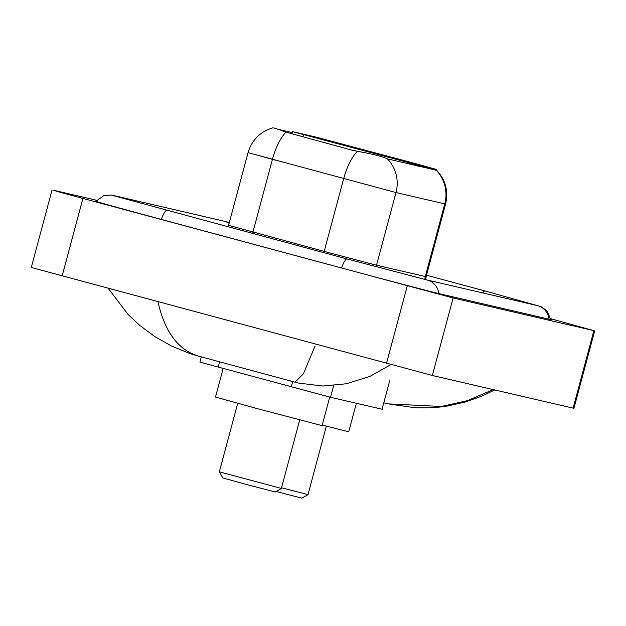 <?xml version="1.0" encoding="UTF-8"?>
<svg xmlns="http://www.w3.org/2000/svg" width="626" height="626" viewBox="0 0 626 626"><rect width="100%" height="100%" fill="white"/><g stroke="black" fill="none" stroke-linecap="round" stroke-linejoin="round"><path stroke-width="0.94" d="M417.487 166.054L417.738 165.1L292.632 131.663L315.84 137.055L411.11 162.439L436.447 169.427L436.228 170.241M377.329 153.526L315.473 137.321L399.169 160.053L418.176 164.841L377.329 153.526M417.738 165.1L436.447 169.427M382.666 409.365L330.512 397.275L204.898 363.479L199.921 362.024L201.29 356.914M96.78 200.304L52.889 190.116L60.722 192.456L453.114 297.976L593.878 330.653L550.677 318.712M52.068 189.952L31.3 267.466L432.347 375.483L573.932 408.324L594.7 330.81M96.044 201.196A86.263 0.603 15 0 0 94.847 200.977A86.263 0.603 15 0 0 161.117 219.35L341.319 267.912A86.263 0.603 15 0 0 439.929 293.852L550.16 319.44A86.263 0.603 15 0 0 551.929 319.784A86.263 0.603 15 0 0 550.778 319.377M392.079 363.941L370.013 376.359L346.522 383.754L322.726 386.015L298.852 383.135L295.002 382.165L303.399 373.839L315.05 346.022M494.673 389.951L482.059 396.055L465.4 401.97L448.357 405.828C438.763 407.604 427.362 408.199 414.154 407.612L388.23 403.88L441.338 406.485L467.458 400.64L492.106 390.076M157.838 301.333C164.794 332.359 178.731 350.74 199.655 356.468M108.306 288.453L128.103 314.471L139.582 325.27L154.332 336.279L171.344 345.935L189.592 353.432L196.134 355.49L295.002 382.165M436.134 169.771C445.469 179.49 448.623 190.907 445.579 204.045L444.765 203.88A35.111 34.375 -76.9 0 0 436.197 170.202L387.424 158.887C382.729 156.664 374.051 154.379 361.39 152.032L353.009 150.443L286.043 132.149C276.739 128.713 272.365 127.336 272.92 128.033M278.124 129.308L292.178 132.571M276.113 491.473L301.857 498.171L308 494.626L326.349 426.142M281.536 487.764L308 494.626M322.226 425.054L348.721 431.807L356.366 403.277M281.356 488.444L219.343 471.824L222.895 477.967L243.702 483.734L275.213 491.989L281.356 488.444L299.705 419.952M223.153 368.464L215.493 397.064L257.881 408.809L322.077 425.617L329.722 397.087M435.892 169.317L435.641 170.272M389.935 379.818L382.056 409.24M219.601 361.844L218.184 367.118M292.702 381.547L291.262 386.915M333.642 385.616L330.512 397.275M409.326 164.161L409.639 162.987M302.906 136.867L303.5 134.66M438.826 293.586A16.049 15.713 -76.9 0 0 426.83 279.939L347.109 258.968L114.323 195.899M341.546 267.975A16.049 3.255 -74.9 0 1 347.109 258.968M161.351 219.413A16.049 3.255 -74.9 0 1 166.907 210.399M95.911 201.369L103.517 195.789L110.802 195.015L113.854 195.594A16.049 15.713 103.1 0 1 117.031 196.713M113.854 195.594L224.085 221.181A16.049 15.713 103.1 0 1 229.108 223.341M426.509 275.205L485.095 290.996A16.049 3.255 105.1 0 0 482.779 292.929M549.057 319.182A16.049 15.713 -76.9 0 0 537.061 305.527L426.83 279.939M432.347 375.483L453.114 297.976M386.485 363.424L407.252 285.91M62.123 276.003L82.898 198.497M573.111 408.16L593.878 330.653M376.234 266.762A10.032 9.82 103.1 0 1 376.516 265.228L426.11 276.708L425.774 279.689M330.653 253.162L376.516 265.228L395.992 192.558L248.045 152.65L228.576 225.313L330.653 253.162M387.424 158.887A35.111 34.375 103.1 0 1 395.992 192.558L444.765 203.88L425.289 276.543A10.032 9.82 103.1 0 0 424.944 279.486M286.043 132.149A35.111 12.982 105.2 0 0 272.404 159.442L252.935 232.105A10.032 3.709 -74.8 0 1 252.528 233.475M357.383 151.367A35.111 12.982 105.2 0 0 343.658 178.746L324.182 251.409A10.032 3.709 -74.8 0 1 323.814 252.685M275.284 160.162L255.799 154.724M291.826 133.87L292.428 131.624M550.81 319.589L547.014 310.95L541.091 306.638L485.095 290.996M224.085 221.181L229.335 222.473M388.026 403.833L384.38 402.988M272.85 127.829C260.173 131.687 251.902 139.958 248.045 152.65M445.579 204.045L426.11 276.708M228.576 225.313L228.02 226.87M219.343 471.824L237.7 403.34"/></g></svg>

